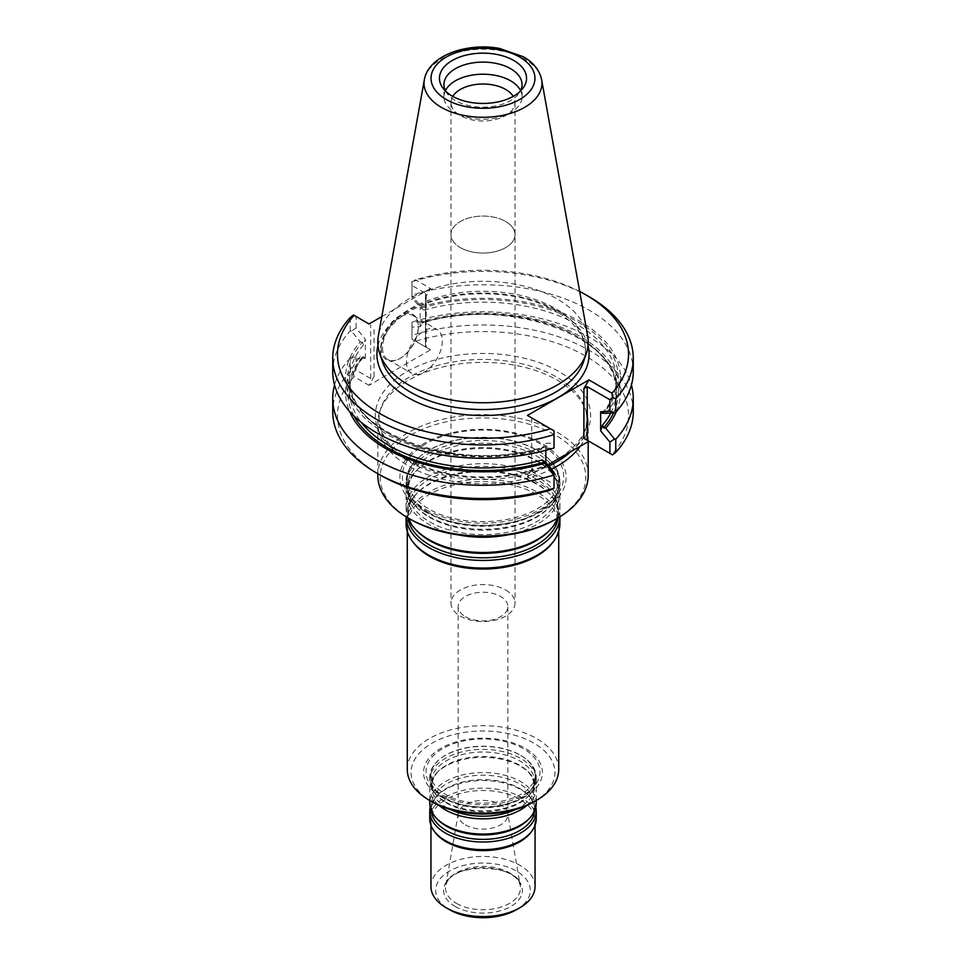 <?xml version="1.0" encoding="UTF-8"?>
<svg xmlns="http://www.w3.org/2000/svg" width="966" height="966" viewBox="0 0 966 966"><rect width="100%" height="100%" fill="white"/><g stroke="black" fill="none" stroke-linecap="round" stroke-linejoin="round"><path stroke-width="0.72" stroke-dasharray="4.83 3.62" d="M428.614 516.291A76.906 44.4 0 0 0 549.823 506.884A76.906 44.4 0 0 0 559.906 484.896A76.906 44.4 0 0 0 483 440.496A76.906 44.4 0 0 0 406.094 484.896A76.906 44.4 0 0 0 416.177 506.884A76.906 44.4 0 0 0 428.614 516.291M428.614 513.308A76.906 44.4 180 0 1 406.094 481.901A76.906 44.4 180 0 1 418.399 457.812A76.906 44.4 180 0 1 537.386 450.506A76.906 44.4 180 0 1 547.601 457.812A76.906 44.4 180 0 1 559.906 481.901A76.906 44.4 180 0 1 512.427 522.932A76.906 44.4 180 0 1 428.614 513.308M533.872 801.877A71.943 41.538 0 0 0 533.872 743.144A71.943 41.538 0 0 0 432.128 743.144A71.943 41.538 0 0 0 432.128 801.877M440.979 796.781A59.433 34.317 0 0 0 540.405 781.397A59.433 34.317 0 0 0 467.616 739.364A59.433 34.317 0 0 0 440.979 796.781M558.722 769.419A75.722 43.724 0 0 0 483 725.707A75.722 43.724 0 0 0 407.278 769.419M552.129 543.17A75.722 43.724 0 0 0 558.722 525.323A75.722 43.724 0 0 0 483 481.611A75.722 43.724 0 0 0 407.278 525.323A75.722 43.724 0 0 0 413.871 543.17M507.633 534.91A76.906 44.4 0 0 0 559.906 492.853A76.906 44.4 0 0 0 549.823 470.865A76.906 44.4 0 0 0 483 448.453A76.906 44.4 0 0 0 416.177 470.865A76.906 44.4 0 0 0 406.094 492.853A76.906 44.4 0 0 0 428.614 524.248A76.906 44.4 0 0 0 458.367 534.91M557.986 517.933A76.906 44.4 0 0 0 559.906 508.08A76.906 44.4 0 0 0 483 463.68A76.906 44.4 0 0 0 406.094 508.08A76.906 44.4 0 0 0 408.014 517.933M559.894 516.786A76.906 44.4 0 0 0 559.906 516.037A76.906 44.4 0 0 0 549.823 494.049A76.906 44.4 0 0 0 483 471.637A76.906 44.4 0 0 0 416.177 494.049A76.906 44.4 0 0 0 406.094 516.037A76.906 44.4 0 0 0 406.106 516.786M559.906 523.657A76.906 44.4 0 0 0 483 479.245A76.906 44.4 0 0 0 406.094 523.657M520.65 755.4A53.239 30.743 180 0 1 527.726 760.459A53.239 30.743 180 0 1 536.239 777.135A53.239 30.743 180 0 1 503.371 805.535A53.239 30.743 180 0 1 445.35 798.882A53.239 30.743 180 0 1 429.761 777.135A53.239 30.743 180 0 1 438.274 760.459A53.239 30.743 180 0 1 520.65 755.4M465.431 824.904A24.85 14.345 0 0 0 492.503 828.019A24.85 14.345 0 0 0 507.85 814.761A24.85 14.345 0 0 0 507.73 813.336A24.85 14.345 0 0 0 483 800.416A24.85 14.345 0 0 0 458.27 813.336A24.85 14.345 0 0 0 458.15 814.761A24.85 14.345 0 0 0 465.431 824.904M465.431 616.719A24.85 14.345 0 0 0 492.503 619.834A24.85 14.345 0 0 0 507.85 606.576A24.85 14.345 0 0 0 500.569 596.433A24.85 14.345 0 0 0 473.497 593.329A24.85 14.345 0 0 0 458.15 606.576A24.85 14.345 0 0 0 465.431 616.719M455.155 906.458A39.389 22.737 0 0 0 521.048 896.267A39.389 22.737 0 0 0 472.809 868.41A39.389 22.737 0 0 0 455.155 906.458M516.472 909.694A47.322 27.326 0 0 0 516.46 871.054A47.322 27.326 0 0 0 449.54 871.054A47.322 27.326 0 0 0 449.528 909.694M535.055 886.51A52.055 30.055 0 0 0 483 856.456A52.055 30.055 0 0 0 430.945 886.51M530.527 832.825A52.055 30.055 0 0 0 535.055 820.557A52.055 30.055 0 0 0 483 790.502A52.055 30.055 0 0 0 430.945 820.557A52.055 30.055 0 0 0 435.473 832.825M536.239 818.89A53.239 30.743 0 0 0 483 788.147A53.239 30.743 0 0 0 429.761 818.89M535.792 807.298A53.239 30.743 0 0 0 529.259 796.056A53.239 30.743 0 0 0 483 780.528A53.239 30.743 0 0 0 436.741 796.056A53.239 30.743 0 0 0 430.208 807.298M536.239 803.314A53.239 30.743 0 0 0 483 772.571A53.239 30.743 0 0 0 429.761 803.314M527.05 805.342A53.239 30.743 0 0 0 536.239 788.087A53.239 30.743 0 0 0 529.259 772.86A53.239 30.743 0 0 0 483 757.344A53.239 30.743 0 0 0 436.741 772.86A53.239 30.743 0 0 0 429.761 788.087A53.239 30.743 0 0 0 438.95 805.342M445.35 801.865A53.239 30.743 0 0 0 529.259 795.344A53.239 30.743 0 0 0 536.239 780.13A53.239 30.743 0 0 0 483 749.387A53.239 30.743 0 0 0 429.761 780.13A53.239 30.743 0 0 0 436.741 795.344A53.239 30.743 0 0 0 445.35 801.865M424.243 511.207A83.1 47.974 0 0 0 563.263 489.702A83.1 47.974 0 0 0 461.494 430.945A83.1 47.974 0 0 0 424.243 511.207M460.359 247.634A32.023 18.487 0 0 0 495.256 251.643A32.023 18.487 0 0 0 515.023 234.557A32.023 18.487 0 0 0 505.641 221.492A32.023 18.487 180 0 1 515.023 234.557A32.023 18.487 180 0 1 495.256 251.643A32.023 18.487 180 0 1 460.359 247.634A32.023 18.487 180 0 1 450.977 234.557A32.023 18.487 180 0 1 470.744 217.483A32.023 18.487 180 0 1 505.641 221.492A32.023 18.487 0 0 0 470.744 217.483A32.023 18.487 0 0 0 450.977 234.557A32.023 18.487 0 0 0 460.359 247.634M452.788 96.383A32.023 18.487 0 0 0 450.977 102.493A32.023 18.487 0 0 0 460.359 115.57A32.023 18.487 0 0 0 505.641 115.57A32.023 18.487 0 0 0 515.023 102.493A32.023 18.487 0 0 0 513.212 96.383M445.386 90.707A39.051 22.544 0 0 0 443.949 96.757A39.051 22.544 0 0 0 455.384 112.696L460.359 115.57L455.397 112.696A39.051 22.544 0 0 0 510.616 112.696A39.051 22.544 0 0 0 522.051 96.757A39.051 22.544 0 0 0 520.614 90.707M445.616 91.154A39.051 22.544 0 0 0 445.785 91.468A39.051 22.544 0 0 0 455.397 100.585A39.051 22.544 0 0 0 520.215 91.468A39.051 22.544 0 0 0 520.384 91.154M406.469 361.707A25.321 14.623 120 0 0 411.709 373.299A25.321 14.623 120 0 0 437.03 358.676A25.321 14.623 120 0 0 437.03 329.442A25.321 14.623 120 0 0 417.517 336.216A25.321 14.623 120 0 0 406.469 361.707M587.63 335.77A105.185 60.725 0 0 0 483 281.299A105.185 60.725 0 0 0 378.37 335.77M605.706 413.291A137.401 79.333 0 0 0 580.155 321.509A137.401 79.333 0 0 0 421.164 306.753L411.975 295.681L411.975 297.637L420.174 307.562L423.845 310.134L421.164 306.753M616.417 411.456A137.401 79.333 0 0 0 568.624 330.432A137.401 79.333 0 0 0 421.164 321.63L422.432 323.067C506.172 295.681 621.102 337.146 616.368 390.928A133.368 77.002 0 0 0 423.845 321.92L420.174 326.665L411.975 327.136L411.975 322.089A150.261 86.759 0 0 1 631.438 385.036M613.579 412.856A135.264 78.089 0 0 0 568.322 331.881A135.264 78.089 0 0 0 421.756 322.849L423.845 321.92M411.975 327.136L411.975 339.09L430.522 349.801L369.012 385.313L374.035 376.619L370.69 378.551L356.092 370.123L353.471 372.514L350.235 371.101L350.235 357.903L351.455 357.275L356.092 358.845L365.353 358.326L363.47 356.78L360.294 356.78A137.401 79.333 0 0 0 349.583 411.456M363.602 357.07C354.329 367.829 349.668 379.119 349.632 390.928A133.368 77.002 0 0 1 363.47 356.78L362.395 357.118A135.264 78.089 0 0 0 354.075 416.105M360.294 341.904L362.395 342.242L363.47 344.995L365.353 339.211L356.092 327.993L351.455 331.121L360.294 341.904A137.401 79.333 0 0 0 385.845 433.698A137.401 79.333 0 0 0 544.836 448.441L554.025 447.886L554.025 442.947L545.826 443.406L542.168 448.152L544.244 447.234L544.836 448.441M542.168 448.152A133.368 77.002 180 0 1 349.632 379.143C344.898 432.925 459.828 474.391 543.568 447.004L544.244 447.234A135.264 78.089 180 0 1 387.354 432.816A135.264 78.089 180 0 1 362.395 342.242M421.164 321.63L411.975 322.185M382.536 347.893A25.321 14.623 120 0 0 387.777 359.473A25.321 14.623 120 0 0 400.443 358.229A25.321 14.623 120 0 0 418.338 327.208A25.321 14.623 120 0 0 413.098 315.616A25.321 14.623 120 0 0 393.585 322.403A25.321 14.623 120 0 0 382.536 347.893M351.455 357.275L360.294 356.78M411.975 295.681L411.975 281.275L415.549 279.826L430.522 288.472L425.511 297.166L426.199 294.835L425.511 293.302L411.975 285.489L411.975 297.637M633.261 371.536A150.261 86.759 0 0 0 411.975 295.089M411.975 285.489L411.975 281.275M589.26 296.804A150.261 86.759 0 0 0 411.975 281.686M420.174 326.665L420.174 307.562M350.235 357.903A150.261 86.759 0 0 0 334.562 385.036M365.353 358.326L365.353 339.211M545.826 450.349L545.826 443.406M351.455 331.121L350.235 330.903A150.261 86.759 0 0 0 332.739 371.536M350.235 330.903L350.235 317.512M353.471 315.013L369.012 323.984M356.092 327.993L356.092 316.522M633.261 411.745A150.261 86.759 0 0 0 411.975 335.287L411.975 322.089M411.975 335.287L411.975 339.09L415.549 341.155A145.528 84.018 0 0 1 585.903 356.188A145.528 84.018 0 0 1 611.961 454.551L612.529 454.877M425.511 297.166L425.511 346.903L426.199 347.301L425.511 346.903L425.511 293.302M381.196 347.893A26.263 15.166 120 0 0 399.767 358.615A26.263 15.166 120 0 0 418.338 326.436A26.263 15.166 120 0 0 399.767 315.713A26.263 15.166 120 0 0 381.196 347.893M356.092 370.123L356.092 358.845M350.235 371.101A150.261 86.759 0 0 0 332.739 411.745M579.672 291.466A145.528 84.018 0 0 0 415.549 279.826M554.025 488.603L554.025 484.401L532.435 471.927L531.735 470.394L532.435 468.063L527.412 476.757L550.451 490.064M554.025 472.446L554.025 484.401M527.412 415.428L554.025 430.8L554.025 442.947M430.522 349.801L415.549 341.155M381.824 316.594L430.522 288.472M353.471 372.514L354.039 376.668L369.012 385.313M354.039 376.668A145.528 84.018 0 0 0 380.097 475.018M611.961 454.551L588.922 441.245M527.412 476.757L546.092 465.974A107.661 62.162 0 0 1 406.867 459.562A107.661 62.162 0 0 1 402.943 374.047A107.661 62.162 0 0 1 550.632 367.249A107.661 62.162 0 0 1 570.23 452.028M580.24 446.256A105.185 60.725 0 0 0 588.185 423.108A105.185 60.725 0 0 0 586.277 411.601A105.185 60.725 0 0 0 483 362.371A105.185 60.725 0 0 0 379.723 411.601A105.185 60.725 0 0 0 377.815 423.108A105.185 60.725 0 0 0 408.618 466.047A105.185 60.725 0 0 0 551.381 469.247M588.185 475.344A105.185 60.725 0 0 0 483 414.619A105.185 60.725 0 0 0 377.815 475.344M555.704 519.249A102.819 59.361 0 0 0 555.704 435.304A102.819 59.361 0 0 0 410.296 435.304A102.819 59.361 0 0 0 410.296 519.249M505.641 589.997A32.023 18.487 180 0 1 515.023 603.062A32.023 18.487 180 0 1 483 621.549A32.023 18.487 180 0 1 450.977 603.062A32.023 18.487 180 0 1 470.744 585.988A32.023 18.487 180 0 1 505.641 589.997M429.689 517.438A75.396 43.53 0 0 0 548.507 508.213A75.396 43.53 0 0 0 483 443.128A75.396 43.53 0 0 0 417.493 508.213A75.396 43.53 0 0 0 429.689 517.438M429.689 521.869A75.396 43.53 0 0 0 528.728 525.697A75.396 43.53 0 0 0 548.507 469.536A75.396 43.53 0 0 0 483 447.56A75.396 43.53 0 0 0 417.493 469.536A75.396 43.53 0 0 0 429.689 521.869M558.143 517.836A75.396 43.53 0 0 0 548.507 492.72C560.594 505.616 560.594 518.5 548.507 531.397A75.396 43.53 0 0 0 483 466.312A75.396 43.53 0 0 0 417.493 531.397C405.406 518.5 405.406 505.616 417.493 492.72A75.396 43.53 0 0 0 407.857 517.836M549.823 494.049L548.507 492.72A75.396 43.53 0 0 0 483 470.744A75.396 43.53 0 0 0 417.493 492.72L416.177 494.049M442.706 795.151A56.982 32.904 0 0 0 538.038 780.395A56.982 32.904 0 0 0 468.256 740.101A56.982 32.904 0 0 0 442.706 795.151M445.64 798.29A52.84 30.514 0 0 0 516.206 800.452A52.84 30.514 0 0 0 527.388 760.157A52.84 30.514 0 0 0 520.36 755.146A52.84 30.514 0 0 0 438.612 760.157A52.84 30.514 0 0 0 445.64 798.29M456.507 903.403A37.469 21.638 0 0 0 499.048 907.654A37.469 21.638 0 0 0 520.288 885.955A37.469 21.638 0 0 0 483 866.466A37.469 21.638 0 0 0 445.712 885.955A37.469 21.638 0 0 0 456.507 903.403M534.693 810.679A51.729 29.874 0 0 0 527.943 794.716A51.729 29.874 0 0 0 483 779.647A51.729 29.874 0 0 0 438.057 794.716A51.729 29.874 0 0 0 431.307 810.679M529.259 796.056L527.943 794.716C535.901 804.243 535.901 812.623 527.943 819.868A51.729 29.874 0 0 0 483 775.203A51.729 29.874 0 0 0 438.057 819.868C430.099 812.623 430.099 804.243 438.057 794.716L436.741 796.056M515.47 809.58A51.729 29.874 0 0 0 527.943 771.532A51.729 29.874 0 0 0 483 756.45A51.729 29.874 0 0 0 438.057 771.532A51.729 29.874 0 0 0 446.425 807.443A51.729 29.874 0 0 0 450.53 809.58M446.425 803.012A51.729 29.874 0 0 0 527.943 796.672A51.729 29.874 0 0 0 483 752.019A51.729 29.874 0 0 0 438.057 796.672A51.729 29.874 0 0 0 446.425 803.012M425.97 509.577A80.649 46.561 0 0 0 560.896 488.699A80.649 46.561 0 0 0 462.122 431.669A80.649 46.561 0 0 0 425.97 509.577M428.904 512.717A76.507 44.17 0 0 0 531.071 515.844A76.507 44.17 0 0 0 547.263 457.51A76.507 44.17 0 0 0 418.737 457.51A76.507 44.17 0 0 0 428.904 512.717M541.648 79.743A58.962 34.039 0 0 0 483 49.206A58.962 34.039 0 0 0 424.352 79.743M421.756 307.973A135.264 78.089 180 0 1 578.646 322.378A135.264 78.089 180 0 1 603.605 412.953M423.845 310.134A133.368 77.002 180 0 1 616.368 379.143A133.368 77.002 180 0 1 602.881 412.88M610.766 413.025A133.368 77.002 0 0 0 616.368 390.928L616.368 379.143C616.332 390.964 611.671 402.242 602.398 413.001M363.47 344.995A133.368 77.002 180 0 0 349.632 379.143L349.632 390.928A133.368 77.002 0 0 0 361.284 422.42M583.585 361.61A102.432 59.143 0 0 0 483 291.261A102.432 59.143 0 0 0 382.415 361.61C380.676 356.756 377.923 346.226 387.257 331.109C396.024 318.369 411.081 308.444 432.442 301.32C455.988 293.942 480.875 291.961 507.102 295.367C559.809 301.947 594.561 334.224 583.585 361.61M374.035 376.619L374.035 326.882M370.69 378.551L370.69 324.95M588.004 345.599A106.079 61.244 0 0 0 483 293.036A106.079 61.244 0 0 0 377.996 345.599M532.435 471.927L532.435 468.063M570.725 451.75A104.002 60.049 0 0 0 585.118 408.123A104.002 60.049 0 0 0 483 359.449A104.002 60.049 0 0 0 380.882 408.123A104.002 60.049 0 0 0 409.463 461.953A104.002 60.049 0 0 0 548.736 466.035M559.906 484.896L559.906 481.901M406.094 484.896L406.094 481.901M558.722 531.409L558.722 525.323M407.278 531.409L407.278 525.323M549.823 470.865L548.507 469.536C560.594 482.432 560.594 495.317 548.507 508.213L549.823 506.884M416.177 470.865L417.493 469.536C405.406 482.432 405.406 495.317 417.493 508.213L416.177 506.884M559.906 508.08L559.906 492.853M406.094 508.08L406.094 492.853M559.906 516.774L559.906 516.037M406.094 516.774L406.094 516.037M527.726 760.459L527.388 760.157C536.673 770.24 537.784 778.862 530.732 785.998C517.655 804.388 468.86 809.303 445.398 794.354C430.921 785.104 430.86 777.425 430.945 774.937C430.389 770.856 432.937 765.929 438.612 760.157L438.274 760.459M507.85 814.761L507.85 606.576M458.15 814.761L458.15 606.576M458.27 813.336L445.712 885.955C445.543 862.662 520.457 862.662 520.288 885.955L507.73 813.336M535.055 825.326L535.055 820.557M430.945 825.326L430.945 820.557M536.239 800.512L536.239 788.087M429.761 800.512L429.761 788.087M436.741 795.344L438.057 796.672C430.099 789.439 430.099 781.059 438.057 771.532L436.741 772.86M529.259 795.344L527.943 796.672C535.901 789.439 535.901 781.059 527.943 771.532L529.259 772.86M536.239 780.13L536.239 777.135M429.761 780.13L429.761 777.135M547.601 457.812L547.263 457.51C560.872 470.43 562.381 483.592 551.791 497.007C527.822 525.625 461.494 528.97 428.675 508.78C410.767 498.323 406.601 485.246 407.278 479.752C407.193 472.012 411.021 464.61 418.737 457.51L418.399 457.812M450.977 102.493L450.977 603.062M515.023 102.493L515.023 603.062M505.641 115.57L510.616 112.696M522.051 96.757L522.051 84.646M443.949 96.757L443.949 84.646M387.777 359.473L411.709 373.299M413.098 315.616L437.03 329.442M426.199 294.835L426.199 347.301M418.338 327.208L418.338 326.436M400.443 358.229L399.767 358.615M531.735 417.928L531.735 470.394M586.277 411.601L585.118 408.123C590.576 425.475 583.066 441.438 562.61 456.012C547.915 465.781 529.525 472.241 507.464 475.405C469.573 479.885 436.668 474.535 408.763 459.369C395.843 451.774 387.076 443.068 382.476 433.251C378.624 424.907 378.092 416.527 380.882 408.123L379.723 411.601M588.185 441.667L588.185 423.108M377.815 473.702L377.815 423.108"/><path stroke-width="1.45" d="M407.278 531.409L407.278 769.419A75.722 43.724 0 0 0 429.459 800.331L432.128 801.877A71.943 41.538 0 0 0 533.872 801.877L536.541 800.331A75.722 43.724 0 0 0 558.722 769.419L558.722 531.409M432.128 801.877L429.459 800.331A75.722 43.724 0 0 0 536.541 800.331M406.094 516.774L406.094 523.657A76.906 44.4 0 0 0 412.796 541.781L413.871 543.17A75.722 43.724 0 0 0 429.459 556.235A75.722 43.724 0 0 0 552.129 543.17L553.204 541.781A76.906 44.4 0 0 0 559.906 523.657L559.906 516.774M458.367 534.91A76.906 44.4 0 0 0 507.633 534.91M408.014 517.933A76.906 44.4 0 0 0 416.177 530.068A76.906 44.4 0 0 0 428.614 539.475A76.906 44.4 0 0 0 549.823 530.068A76.906 44.4 0 0 0 557.986 517.933M406.106 516.786A76.906 44.4 0 0 0 428.614 547.432A76.906 44.4 0 0 0 511.835 557.201A76.906 44.4 0 0 0 559.894 516.786M412.796 541.781A76.906 44.4 0 0 0 428.614 555.052A76.906 44.4 0 0 0 553.204 541.781M430.945 825.326L430.945 886.51A52.055 30.055 0 0 0 446.183 907.762L449.54 909.694A47.322 27.326 0 0 0 449.54 909.694A47.322 27.326 0 0 0 516.472 909.694L519.817 907.762A52.055 30.055 0 0 0 535.055 886.51L535.055 825.326M449.528 909.694L446.183 907.762A52.055 30.055 0 0 0 519.817 907.762M430.208 807.298A53.239 30.743 0 0 0 429.761 811.271L429.761 818.89A53.239 30.743 0 0 0 434.398 831.436L435.473 832.825A52.055 30.055 0 0 0 446.183 841.809A52.055 30.055 0 0 0 530.527 832.825L531.602 831.436A53.239 30.743 0 0 0 536.239 818.89L536.239 811.271A53.239 30.743 0 0 0 535.792 807.298M434.398 831.436A53.239 30.743 0 0 0 445.35 840.625A53.239 30.743 0 0 0 531.602 831.436M429.761 811.271A53.239 30.743 0 0 0 445.35 833.006A53.239 30.743 0 0 0 503.371 839.671A53.239 30.743 0 0 0 536.239 811.271M429.761 800.512L429.761 803.314A53.239 30.743 0 0 0 436.741 818.54A53.239 30.743 0 0 0 445.35 825.049A53.239 30.743 0 0 0 529.259 818.54A53.239 30.743 0 0 0 536.239 803.314L536.239 800.512M438.95 805.342A53.239 30.743 0 0 0 445.35 809.822A53.239 30.743 0 0 0 527.05 805.342M513.212 96.383A32.023 18.487 0 0 0 483 84.018A32.023 18.487 0 0 0 452.788 96.383M520.614 90.707A39.051 22.544 0 0 0 483 74.213A39.051 22.544 0 0 0 445.386 90.707M520.384 91.154A39.051 22.544 0 0 0 522.051 84.646A39.051 22.544 0 0 0 483 62.102A39.051 22.544 0 0 0 443.949 84.646A39.051 22.544 0 0 0 445.616 91.154M452.209 96.069A43.542 25.14 0 0 0 519.937 91.601A43.542 25.14 0 0 0 511.364 59.216A43.542 25.14 0 0 0 454.636 59.216A43.542 25.14 0 0 0 446.063 91.601A43.542 25.14 0 0 0 452.209 96.069M424.352 79.743L378.37 335.77A105.185 60.725 0 0 0 379.723 353.532A105.185 60.725 0 0 0 408.618 384.975A105.185 60.725 0 0 0 513.827 400.093A105.185 60.725 0 0 0 586.277 353.532A105.185 60.725 0 0 0 587.63 335.77L541.648 79.743C539.596 70.24 533.498 62.597 523.367 56.777L499.7 48.469C466.856 42.214 428.312 55.702 424.352 79.743A58.962 34.039 0 0 0 441.305 107.323A58.962 34.039 0 0 0 508.345 113.988A58.962 34.039 0 0 0 541.648 79.743M605.706 413.291L602.53 413.303L600.647 411.757L609.908 411.226L614.545 412.808L605.706 413.291M603.605 412.953L602.53 413.303A133.368 77.002 180 0 0 602.881 412.88M547.855 464.96L588.922 441.245L583.899 438.347L612.529 454.877L615.765 452.378L615.765 439.18L614.545 438.95L609.908 442.09L600.647 430.872L602.53 425.088L603.605 427.829L605.706 428.167A137.401 79.333 0 0 0 616.417 411.456M349.583 411.456A137.401 79.333 0 0 0 544.836 463.318L542.168 459.937L545.826 462.509L554.025 472.446L554.025 474.994A150.261 86.759 0 0 1 332.739 398.535A150.261 86.759 0 0 1 334.562 385.036M614.545 412.808L615.765 412.168A150.261 86.759 0 0 0 633.261 371.536L633.261 358.145A150.261 86.759 0 0 0 589.26 296.804L585.903 294.871A145.528 84.018 0 0 0 579.672 291.466M615.765 412.168L615.765 398.777A150.261 86.759 0 0 0 633.261 358.145M600.647 430.872L600.647 411.757M614.545 438.95L605.706 428.167M615.765 439.18A150.261 86.759 0 0 0 633.261 398.535A150.261 86.759 0 0 0 631.438 385.036M544.836 463.318L554.025 474.391M545.826 462.509L545.826 450.349M381.824 316.594L369.012 323.984L353.471 315.013L350.235 317.512A150.261 86.759 0 0 0 332.739 358.145L332.739 371.536A150.261 86.759 0 0 0 554.025 447.983L554.025 430.8L527.412 415.428L588.922 379.916L611.961 393.222L612.529 397.364L615.765 398.777M332.739 358.145A150.261 86.759 0 0 0 554.025 434.591M615.765 452.378A150.261 86.759 0 0 0 633.261 411.745L633.261 398.535M332.739 398.535L332.739 411.745A150.261 86.759 0 0 0 376.74 473.086A150.261 86.759 0 0 0 554.025 488.192L554.025 474.994M612.529 397.364L609.908 399.767L587.243 386.678L583.899 388.61L588.922 379.916M609.908 411.226L609.908 399.767M611.961 393.222A145.528 84.018 0 0 0 585.903 294.871M609.908 453.356L609.908 442.09M554.025 488.192L550.451 490.064A145.528 84.018 0 0 1 380.097 475.018L376.74 473.086M354.039 315.339A145.528 84.018 0 0 0 380.097 413.69A145.528 84.018 0 0 0 550.451 428.735M551.381 469.247A105.185 60.725 0 0 0 580.24 446.256M377.815 473.702L377.815 475.344A105.185 60.725 0 0 0 408.618 518.283A105.185 60.725 0 0 0 557.382 518.283A105.185 60.725 0 0 0 588.185 475.344L588.185 441.667M410.296 519.249L408.618 518.283L410.296 519.249A102.819 59.361 0 0 0 555.704 519.249L557.382 518.283M416.177 530.068L417.493 531.397A75.396 43.53 0 0 0 429.689 540.622A75.396 43.53 0 0 0 548.507 531.397L549.823 530.068M407.857 517.836A75.396 43.53 0 0 0 429.689 545.053A75.396 43.53 0 0 0 508.973 555.136A75.396 43.53 0 0 0 558.143 517.836M431.307 810.679A51.729 29.874 0 0 0 446.425 830.627A51.729 29.874 0 0 0 501.861 837.317A51.729 29.874 0 0 0 534.693 810.679M436.741 818.54L438.057 819.868A51.729 29.874 0 0 0 446.425 826.196A51.729 29.874 0 0 0 527.943 819.868L529.259 818.54M450.53 809.58A51.729 29.874 0 0 0 515.47 809.58M446.268 99.498A51.947 29.982 0 0 0 533.172 86.046A51.947 29.982 0 0 0 469.561 49.326A51.947 29.982 0 0 0 446.268 99.498M602.53 425.088A133.368 77.002 0 0 0 610.766 413.025M603.605 427.829A135.264 78.089 0 0 0 613.579 412.856M354.075 416.105A135.264 78.089 0 0 0 544.244 462.11M361.284 422.42A133.368 77.002 0 0 0 542.168 459.937M379.723 353.532L382.415 361.61A102.432 59.143 0 0 0 410.562 392.22A102.432 59.143 0 0 0 513.018 406.952A102.432 59.143 0 0 0 583.585 361.61L586.277 353.532M377.996 345.599A106.079 61.244 0 0 0 407.99 397.581A106.079 61.244 0 0 0 530.455 409.053A106.079 61.244 0 0 0 588.004 345.599M587.243 440.279L587.243 386.678M583.899 438.347L583.899 388.61M548.736 466.035A104.002 60.049 0 0 0 570.725 451.75"/></g></svg>
